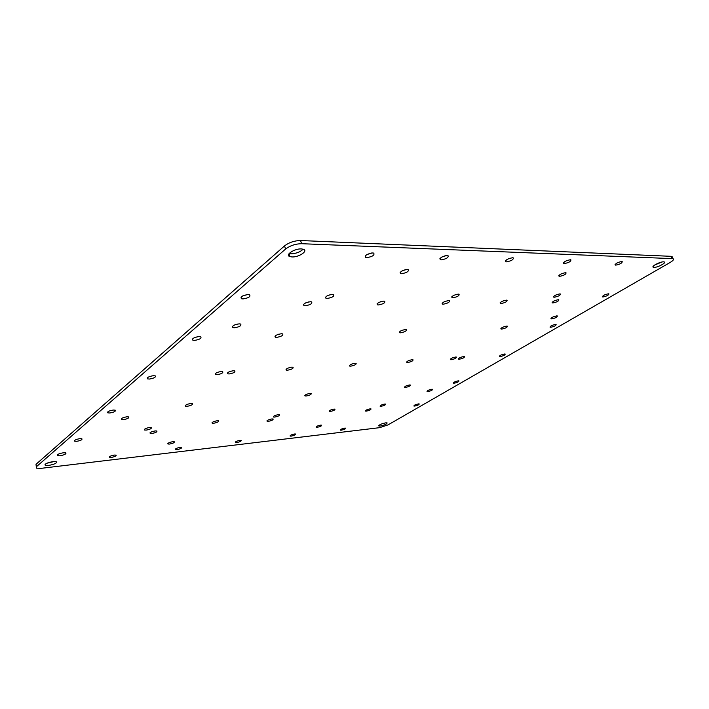 <?xml version="1.0" encoding="UTF-8"?>
<svg xmlns="http://www.w3.org/2000/svg" width="709" height="709" viewBox="0 0 709 709"><rect width="100%" height="100%" fill="white"/><g stroke="black" fill="none" stroke-linecap="round" stroke-linejoin="round"><path stroke-width="1.06" d="M381.008 406.301L380.13 406.266C380.059 405.451 381.602 404.706 384.774 404.033L385.643 404.077C385.714 404.892 384.172 405.628 381.008 406.301M300.572 240.528L301.582 243.701L672.965 258.643C674.241 259.281 673.24 260.584 669.978 262.56L387.983 424.921L379.616 427.669L41.255 468.321L36.576 468.17L36.54 466.602L285.55 249.063L284.557 245.89C289.112 242.425 294.448 240.643 300.572 240.528L671.246 256.321L672.026 256.436L672.486 257.527M301.582 243.701C295.458 243.825 290.114 245.615 285.55 249.063M412.133 359.702L412.993 359.773C413.196 360.846 411.433 361.758 407.693 362.512L406.824 362.441C406.62 361.368 408.393 360.456 412.133 359.702M463.792 356.512L464.519 356.574C464.599 357.593 462.871 358.47 459.326 359.197L458.59 359.144C458.51 358.125 460.247 357.247 463.792 356.512M558.258 299.712L558.807 299.774C558.852 301.077 556.875 302.131 552.878 302.947L552.32 302.876C552.267 301.582 554.243 300.519 558.258 299.712M333.957 409.102L334.967 409.146C335.135 409.997 333.558 410.759 330.243 411.45L329.215 411.397C329.056 410.555 330.633 409.784 333.957 409.102M320.636 425.125L321.656 425.161C321.78 425.932 320.282 426.641 317.145 427.297L316.125 427.27C315.992 426.499 317.499 425.79 320.636 425.125M409.518 384.969L410.351 385.022C410.449 385.926 408.818 386.724 405.477 387.424L404.635 387.371C404.538 386.476 406.168 385.669 409.518 384.969M370.089 408.863L370.993 408.898C371.082 409.705 369.549 410.44 366.385 411.105L365.481 411.069C365.392 410.272 366.925 409.536 370.089 408.863M621.784 261.506L622.21 261.568C622.201 263.083 620.047 264.271 615.74 265.139L615.297 265.077C615.297 263.562 617.459 262.374 621.784 261.506M570.346 259.742L570.869 259.822C571.055 261.435 568.848 262.693 564.249 263.588L563.717 263.509C563.522 261.896 565.738 260.637 570.346 259.742M608.411 293.81L608.871 293.863C608.783 295.13 606.815 296.158 602.969 296.965L602.499 296.903C602.588 295.644 604.555 294.607 608.411 293.81M555.581 324.421L556.131 324.483C556.086 325.591 554.261 326.53 550.645 327.283L550.087 327.23C550.131 326.122 551.965 325.183 555.581 324.421M559.809 293.907L560.349 293.978C560.42 295.316 558.408 296.406 554.323 297.231L553.764 297.16C553.694 295.813 555.714 294.731 559.809 293.907M506.696 326.087L507.352 326.158C507.431 327.328 505.57 328.311 501.75 329.082L501.086 329.02C500.997 327.842 502.867 326.867 506.696 326.087M565.472 272.69L566.012 272.77C566.154 274.286 564.018 275.473 559.614 276.342L559.064 276.271C558.922 274.755 561.058 273.568 565.472 272.69M506.421 300.129L507.077 300.208C507.289 301.591 505.278 302.699 501.024 303.541L500.35 303.452C500.137 302.078 502.167 300.971 506.421 300.129M455.657 357.017L456.401 357.079C456.499 358.107 454.761 358.984 451.19 359.72L450.437 359.667C450.33 358.639 452.076 357.753 455.657 357.017M556.787 315.886L557.336 315.948C557.327 317.127 555.448 318.102 551.699 318.873L551.141 318.82C551.159 317.641 553.038 316.666 556.787 315.886M431.781 389.259L432.543 389.303C432.57 390.145 430.992 390.907 427.819 391.59L427.04 391.545C427.013 390.703 428.591 389.941 431.781 389.259M504.551 353.995L505.189 354.048C505.171 355.023 503.47 355.874 500.075 356.592L499.437 356.538C499.446 355.563 501.157 354.722 504.551 353.995M344.725 428.121L345.655 428.147C345.726 428.865 344.264 429.548 341.286 430.186L340.347 430.159C340.285 429.441 341.738 428.759 344.725 428.121M294.572 433.988L295.653 434.014C295.795 434.759 294.306 435.459 291.195 436.115L290.105 436.088C289.963 435.335 291.452 434.635 294.572 433.988M418.443 403.9L419.214 403.935C419.223 404.706 417.716 405.415 414.703 406.071L413.923 406.035C413.914 405.264 415.421 404.555 418.443 403.9M458.218 380.857L458.927 380.893C458.927 381.761 457.332 382.532 454.141 383.214L453.423 383.17C453.423 382.311 455.018 381.539 458.218 380.857M155.191 430.921L156.849 431.001C157.309 431.932 155.652 432.756 151.877 433.474L150.202 433.394C149.741 432.472 151.398 431.639 155.191 430.921M113.272 410.032L115.212 410.165C115.922 411.282 114.122 412.221 109.815 412.993L107.857 412.86C107.148 411.743 108.956 410.803 113.272 410.032M190.827 403.474L192.405 403.572C192.954 404.635 191.2 405.548 187.141 406.31L185.545 406.204C184.996 405.14 186.759 404.227 190.827 403.474M79.86 438.649L81.872 438.756C82.457 439.722 80.755 440.573 76.758 441.308L74.737 441.211C74.144 440.245 75.854 439.385 79.86 438.649M278.318 414.65L279.514 414.703C279.78 415.589 278.167 416.378 274.693 417.078L273.488 417.016C273.222 416.139 274.826 415.35 278.318 414.65M217.149 420.747L218.567 420.818C218.948 421.731 217.308 422.546 213.639 423.264L212.213 423.193C211.831 422.28 213.48 421.456 217.149 420.747M172.739 441.698L174.281 441.76C174.644 442.602 173.058 443.364 169.522 444.064L167.971 444.002C167.608 443.16 169.203 442.398 172.739 441.698M149.59 427.483L151.283 427.571C151.779 428.52 150.104 429.37 146.24 430.097L144.53 430.008C144.033 429.051 145.717 428.209 149.59 427.483M180.068 447.379L181.557 447.423C181.867 448.221 180.325 448.965 176.913 449.648L175.415 449.595C175.096 448.797 176.647 448.061 180.068 447.379M512.58 257.757L513.219 257.854C513.644 259.591 511.393 260.93 506.456 261.851L505.809 261.754C505.375 260.008 507.635 258.679 512.58 257.757M153.374 375.681L155.191 375.85C156.06 377.161 154.145 378.234 149.448 379.049L147.596 378.881C146.728 377.569 148.66 376.497 153.374 375.681M239.899 440.378L241.157 440.422C241.388 441.193 239.872 441.911 236.62 442.576L235.344 442.54C235.113 441.769 236.638 441.042 239.899 440.378M239.146 323.862L240.652 324.04C241.663 325.653 239.58 326.902 234.404 327.788L232.88 327.602C231.861 325.989 233.952 324.74 239.146 323.862M126.822 416.803L128.666 416.919C129.286 417.973 127.531 418.877 123.401 419.639L121.531 419.524C120.911 418.47 122.666 417.566 126.822 416.803M233.305 370.745L234.776 370.878C235.432 372.119 233.562 373.138 229.158 373.944L227.669 373.811C227.013 372.571 228.892 371.551 233.305 370.745M114.317 455.063L116.081 455.125C116.498 455.949 114.911 456.711 111.331 457.402L109.549 457.349C109.142 456.525 110.728 455.763 114.317 455.063M383.72 301.121L384.703 301.254C385.35 302.832 383.25 304.064 378.402 304.941L377.401 304.817C376.745 303.239 378.854 302.007 383.72 301.121M407.294 269.455L408.207 269.588C408.987 271.414 406.744 272.797 401.471 273.736L400.541 273.603C399.752 271.777 402.003 270.395 407.294 269.455M281.331 333.753L282.652 333.904C283.432 335.366 281.42 336.527 276.625 337.378L275.278 337.236C274.498 335.765 276.519 334.604 281.331 333.753M332.468 294.359L333.62 294.519C334.515 296.247 332.353 297.567 327.133 298.471L325.954 298.321C325.05 296.592 327.221 295.272 332.468 294.359M199.052 336.553L200.718 336.74C201.773 338.317 199.716 339.531 194.558 340.4L192.866 340.214C191.811 338.645 193.876 337.422 199.052 336.553M248.106 294.536L249.577 294.731C250.826 296.61 248.629 298.01 242.965 298.932L241.459 298.728C240.209 296.858 242.425 295.458 248.106 294.536M447.237 255.506L448.026 255.63C448.744 257.518 446.448 258.936 441.14 259.884L440.324 259.76C439.607 257.881 441.911 256.463 447.237 255.506M372.721 252.945L373.723 253.104C374.795 255.16 372.455 256.676 366.704 257.651L365.676 257.491C364.594 255.435 366.943 253.919 372.721 252.945M271.91 418.939L273.116 418.992C273.373 419.861 271.777 420.641 268.339 421.332L267.125 421.279C266.859 420.419 268.454 419.639 271.91 418.939M310.063 393.389L311.198 393.46C311.499 394.434 309.806 395.285 306.137 396.012L304.994 395.941C304.693 394.966 306.385 394.115 310.063 393.389M355.094 363.23L356.122 363.309C356.467 364.435 354.668 365.383 350.725 366.154L349.679 366.074C349.333 364.949 351.141 364.001 355.094 363.23M221.155 371.498L222.679 371.631C223.362 372.881 221.483 373.918 217.043 374.715L215.501 374.582C214.809 373.333 216.697 372.305 221.155 371.498M310.365 301.724L311.597 301.883C312.518 303.576 310.382 304.879 305.171 305.783L303.913 305.623C302.982 303.922 305.136 302.628 310.365 301.724M458.298 294.111L459.069 294.208C459.485 295.724 457.394 296.911 452.812 297.78L452.014 297.683C451.598 296.167 453.698 294.979 458.298 294.111M448.611 300.598L449.409 300.696C449.816 302.176 447.76 303.337 443.231 304.196L442.416 304.099C441.999 302.628 444.064 301.458 448.611 300.598M291.798 367.138L293.039 367.244C293.544 368.432 291.709 369.416 287.526 370.204L286.268 370.098C285.762 368.91 287.606 367.927 291.798 367.138M405.406 329.534L406.31 329.632C406.7 330.935 404.759 331.998 400.505 332.813L399.584 332.716C399.194 331.413 401.134 330.35 405.406 329.534M63.376 452.767L65.822 452.874C66.451 453.946 64.475 454.912 59.875 455.772L57.411 455.674C56.782 454.602 58.767 453.636 63.376 452.767M53.069 461.603L56.348 461.719C57.137 463.074 54.549 464.324 48.575 465.45L45.261 465.334C44.472 463.978 47.078 462.729 53.069 461.603M663.571 261.843L664.147 261.931C666.921 262.614 657.544 267.63 654.035 267.373L653.423 267.284C650.632 266.628 660.035 261.568 663.571 261.843M301.352 248.921L303.328 249.24C308.645 250.782 298.879 257.358 291.993 256.942L289.928 256.614C284.61 255.116 294.403 248.46 301.352 248.921M385.767 422.839L387.079 422.874C387.087 423.991 384.801 425.054 380.219 426.056L378.89 426.02C378.881 424.904 381.167 423.84 385.767 422.839M36.283 466.85L36.017 464.289L284.557 245.89M238.029 323.96L234.697 324.899M381.096 301.573L380.13 301.901M405.557 269.642L402.233 270.811M279.062 334.107L278.088 334.4M331.023 294.501L327.673 295.573M198.033 336.642L194.78 337.511M247.53 294.554L242.646 295.954M445.341 255.719L442.035 256.933M371.658 252.989L366.757 254.673M308.991 301.848L305.659 302.894M54.256 461.506L46.847 463.252M661.949 262.011L654.682 265.015M303.151 249.178C300.199 252.041 296.158 253.592 291.018 253.822L289.139 253.556M383.48 423.317L381.921 423.822M672.185 258.528L671.246 256.321M36.017 464.289L36.54 466.602M672.965 258.643L672.026 256.436M406.824 362.441L406.647 361.918M458.59 359.144L458.439 358.701M552.32 302.876L552.107 302.344M615.297 265.077L615.058 264.492M563.717 263.509L563.433 262.782M602.499 296.903L602.322 296.442M553.764 297.16L553.552 296.601M501.086 329.02L500.9 328.515M559.064 276.271L558.807 275.606M500.35 303.452L500.111 302.805M450.437 359.667L450.277 359.206M551.141 318.82L550.964 318.359M150.202 433.394L150.042 432.782M107.857 412.86L107.644 412.018M185.545 406.204L185.35 405.477M74.737 441.211L74.569 440.502M273.488 417.016L273.346 416.537M212.213 423.193L212.062 422.635M167.971 444.002L167.838 443.488M144.53 430.008L144.361 429.362M175.415 449.595L175.291 449.125M505.809 261.754L505.464 260.85M147.596 378.881L147.33 377.844M232.88 327.602L232.517 326.344M121.531 419.524L121.345 418.753M227.669 373.811L227.429 372.952M109.549 457.349L109.416 456.809M377.401 304.817L377.064 303.833M400.541 273.603L400.133 272.424M275.278 337.236L274.968 336.199M325.954 298.321L325.564 297.098M192.866 340.214L192.511 338.946M241.459 298.728L241.016 297.195M440.324 259.76L439.917 258.617M365.676 257.491L365.188 256.02M267.125 421.279L266.983 420.809M304.994 395.941L304.835 395.4M349.679 366.074L349.475 365.445M215.501 374.582L215.252 373.696M303.913 305.623L303.532 304.391M452.014 297.683L451.73 296.867M442.416 304.099L442.132 303.301M286.268 370.098L286.046 369.354M399.584 332.716L399.335 331.998M57.411 455.674L57.234 454.903M45.261 465.334L45.048 464.386M653.423 267.284L653.095 266.495M289.928 256.614L289.024 253.707M378.89 426.02L378.748 425.568"/></g></svg>

